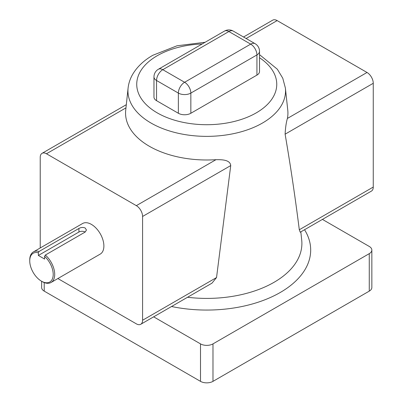 <?xml version="1.0" encoding="UTF-8"?>
<svg xmlns="http://www.w3.org/2000/svg" width="403" height="403" viewBox="0 0 403 403"><rect width="100%" height="100%" fill="white"/><g stroke="black" fill="none" stroke-linecap="round" stroke-linejoin="round"><path stroke-width="0.6" d="M85.184 232.047A4.413 2.549 0 0 0 85.164 232.032A4.413 2.549 0 0 0 78.923 232.032L38.356 255.457L44.597 259.058L44.597 256.373A16.594 9.581 -120 0 1 53.1 276.166A16.594 9.581 -120 0 1 41.474 281.183L42.224 281.616A17.651 10.191 60 0 0 51.05 282.488L100.231 254.097A17.651 10.191 60 0 0 102.936 239.951A17.651 10.191 60 0 0 91.405 224.395A17.651 10.191 60 0 0 82.58 223.519L33.399 251.915A17.651 10.191 60 0 1 39.101 251.442L78.923 228.456L78.923 232.032M51.05 282.488A17.651 10.191 60 0 0 54.264 270.363A17.651 10.191 60 0 0 45.343 255.049L85.164 232.057L86.454 230.027L85.164 227.997C83.083 227.156 81.003 227.312 78.923 228.456M57.881 278.549L136.34 323.846A8.826 5.098 -120 0 0 140.753 324.284A8.826 5.098 -120 0 0 142.581 320.244L142.581 216.466A8.826 5.098 -120 0 0 136.34 205.656L215.958 159.689A81.184 46.869 180 0 1 149.337 146.264A81.184 46.869 180 0 1 125.716 110.221L128.094 88.061A78.802 45.494 180 0 0 151.024 123.041A78.802 45.494 180 0 0 262.464 123.041A78.802 45.494 180 0 0 285.389 88.061L287.772 110.221A81.184 46.869 180 0 1 287.399 118.442L367.017 72.475L277.143 20.588L246.117 38.502M136.34 205.656L46.466 153.765A8.826 5.098 -120 0 0 42.053 153.331A8.826 5.098 -120 0 0 40.224 157.371L40.224 247.971M259.517 51.332A8.826 8.826 0 0 0 255.099 43.69A8.826 5.098 -60 0 0 250.686 44.129L228.879 31.535L162.797 69.689L184.604 82.277L250.686 44.129A8.826 5.098 60 0 1 256.928 54.939A8.826 5.098 0 0 0 259.517 51.332L259.517 71.512A8.826 5.098 180 0 1 256.928 75.114L256.928 54.939L190.846 93.088L190.846 113.268L256.928 75.114M190.846 113.268A8.826 5.098 180 0 1 178.363 113.268L178.363 93.088L156.555 80.499L156.555 100.679L178.363 113.268M156.555 100.679A8.826 5.098 180 0 1 153.971 97.078L153.971 76.897A8.826 5.098 0 0 0 156.555 80.499A8.826 5.098 -60 0 1 162.797 69.689A8.826 5.098 60 0 0 158.384 69.251A8.826 8.826 0 0 0 153.971 76.897M153.654 316.834L200.503 343.88A8.826 5.098 0 0 0 212.986 343.88L369.264 253.653A8.826 5.098 0 0 0 371.848 250.051A8.826 5.098 0 0 0 369.264 246.45L322.42 219.403M44.219 282.584L44.219 291.127L200.503 381.359L200.503 343.88M212.986 343.88L212.986 381.359L369.264 291.127L369.264 253.653M44.219 291.127A8.826 5.098 180 0 1 41.635 287.525L41.635 281.274M371.848 250.051L371.848 287.525A8.826 5.098 180 0 1 369.264 291.127M212.986 381.359A8.826 5.098 180 0 1 200.503 381.359M215.958 159.689C221.569 159.593 230.194 159.679 230.733 165.573L142.581 216.466M142.581 320.244L216.542 277.546L230.733 165.573M216.542 277.546L211.968 283.168L140.753 324.284M373.259 187.063A8.826 5.098 60 0 1 371.43 191.103L300.22 232.219L299.303 229.765L373.259 187.063L373.259 83.285L285.107 134.179C290.498 165.522 295.233 197.384 299.303 229.765M285.107 134.179C285.45 127.66 286.216 122.416 287.399 118.442M243.528 37.011L272.73 20.15A8.826 5.098 60 0 1 277.143 20.588M367.017 72.475A8.826 5.098 60 0 1 373.259 83.285M38.356 255.457L38.356 252.772A16.594 9.581 -120 0 0 29.741 260.862L29.741 259.995A17.651 10.191 60 0 1 33.399 251.915M29.741 260.862A16.594 9.581 -120 0 0 41.474 281.183M45.343 255.049L44.597 256.373M38.356 252.772L39.101 251.442M202.19 43.962A70.006 40.416 -0 0 0 157.241 55.715A70.006 40.416 -0 0 0 157.241 112.875A70.006 40.416 -0 0 0 256.243 112.875A70.006 40.416 -0 0 0 259.517 57.735M304.542 229.725A103.944 60.012 180 0 1 280.241 292.487A103.944 60.012 180 0 1 171.532 306.512M187.536 297.278A95.148 54.934 0 0 0 301.711 240.072L300.829 231.866M125.968 107.868L46.466 153.765M190.846 93.088A8.826 5.098 -120 0 0 184.604 82.277A8.826 5.098 -60 0 0 178.363 93.088A8.826 5.098 0 0 0 190.846 93.088M233.292 31.102A8.826 8.826 0 0 0 224.466 31.102A8.826 5.098 -120 0 1 228.879 31.535A8.826 5.098 -60 0 1 233.292 31.102L255.099 43.69M205.127 42.265L177.033 45.786L152.828 55.276C143.745 60.48 136.965 66.938 132.486 74.656C130.083 78.902 128.617 83.371 128.094 88.061M42.053 153.331L126.31 104.684M259.517 54.632L277.319 69.205L282.77 78.217L285.389 88.061M158.384 69.251L224.466 31.102"/></g></svg>
